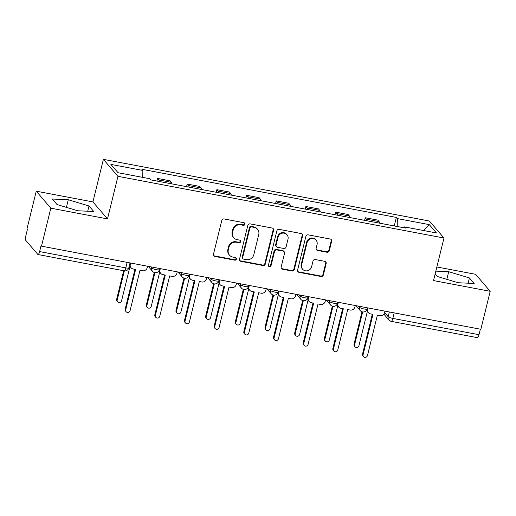 <?xml version="1.0" encoding="UTF-8"?>
<svg xmlns="http://www.w3.org/2000/svg" width="516" height="516" viewBox="0 0 516 516"><rect width="100%" height="100%" fill="white"/><g stroke="black" fill="none" stroke-linecap="round" stroke-linejoin="round"><path stroke-width="0.77" d="M244.919 224.267A1.38 1.303 139.4 0 0 243.939 222.706L224.099 218.952A1.967 1.858 139.4 0 0 221.77 220.474L213.489 254.201A1.967 1.858 139.4 0 0 214.895 256.426L234.735 260.18A1.38 1.303 139.4 0 0 236.102 257.968A1.38 1.303 139.4 0 0 235.38 257.555L232.813 257.071A6.295 5.953 139.4 0 1 229.504 255.175A6.295 5.953 139.4 0 1 228.311 249.944L229.001 247.132A6.295 5.953 139.4 0 1 236.444 242.268L239.011 242.752A1.38 1.303 139.4 0 0 240.379 240.546A1.38 1.303 139.4 0 0 239.656 240.134L237.089 239.643A6.295 5.953 139.4 0 1 233.787 237.747A6.295 5.953 139.4 0 1 232.587 232.523L233.277 229.71A6.295 5.953 139.4 0 1 240.727 224.841L243.294 225.331A1.38 1.303 139.4 0 0 244.919 224.267M233.787 237.747L233.361 237.257A6.295 5.953 139.4 0 1 232.161 232.026L232.851 229.214A6.295 5.953 139.4 0 1 240.301 224.35L242.868 224.834A1.38 1.303 139.4 0 0 244.416 222.899M213.676 255.568A1.967 1.858 139.4 0 0 214.469 255.93L234.309 259.683A1.38 1.303 139.4 0 0 235.857 257.748M229.504 255.175L229.078 254.678A6.295 5.953 139.4 0 1 227.885 249.447L228.575 246.635A6.295 5.953 139.4 0 1 236.018 241.772L238.585 242.256A1.38 1.303 139.4 0 0 240.134 240.327M326.996 252.24A1.967 1.858 139.4 0 0 329.324 250.724L331.646 241.262A1.967 1.858 139.4 0 0 330.24 239.031L308.207 234.864A1.967 1.858 139.4 0 0 305.878 236.386L297.597 270.113A1.967 1.858 139.4 0 0 299.003 272.338L321.036 276.505A1.967 1.858 139.4 0 0 323.364 274.983L326.17 263.553A1.967 1.858 139.4 0 0 324.764 261.328L315.334 259.548A1.967 1.858 139.4 0 0 313.006 261.064L311.612 266.733A5.263 4.979 139.4 0 1 302.628 269.217A5.263 4.979 139.4 0 1 301.628 264.843L307.078 242.643A5.263 4.979 139.4 0 1 316.069 240.159A5.263 4.979 139.4 0 1 317.069 244.532L316.16 248.235A1.967 1.858 139.4 0 0 317.566 250.46L326.996 252.24L326.57 251.75A1.967 1.858 139.4 0 0 328.898 250.228L331.22 240.766A1.967 1.858 139.4 0 0 331.04 239.398M107.502 218.9L92.925 201.911L36.249 191.184L50.826 208.174L107.502 218.9L117.958 176.33L443.973 238.011L433.517 280.575L490.2 291.301L480.867 329.285L41.493 246.158L41.067 245.668L39.616 251.582L125.781 267.881A4.012 0.787 13.8 0 0 128.819 267.849L130.032 262.908M50.826 208.174L41.493 246.158M273.583 230.278A1.967 1.858 139.4 0 0 272.177 228.046L250.144 223.88A1.967 1.858 139.4 0 0 247.815 225.402L239.534 259.129A1.967 1.858 139.4 0 0 240.94 261.354L262.973 265.521A1.967 1.858 139.4 0 0 265.301 263.999L273.583 230.278L273.158 229.781A1.967 1.858 139.4 0 0 272.97 228.414M279.175 229.375L301.209 233.542A1.967 1.858 139.4 0 1 302.615 235.767L294.333 269.494A1.967 1.858 139.4 0 1 292.004 271.016L282.575 269.229A1.967 1.858 139.4 0 1 281.168 267.004L284.529 253.324A1.967 1.858 139.4 0 0 283.123 251.099L276.866 249.918A1.967 1.858 139.4 0 0 274.538 251.434L271.042 265.675A1.38 1.303 139.4 0 1 268.688 266.327A1.38 1.303 139.4 0 1 268.43 265.179L276.847 230.891A1.967 1.858 139.4 0 1 279.175 229.375M36.249 191.184L26.916 229.175L27.342 229.665L25.89 235.586A4.012 1.038 -79.3 0 0 25.8 240.392L37.829 254.407A4.012 1.038 -79.3 0 0 38.016 254.53A4.012 1.038 -79.3 0 0 39.616 251.582M92.925 201.911L103.381 159.347L429.396 221.022L443.973 238.011M490.2 291.301L475.623 274.312L436.858 266.978M480.351 329.182L478.99 334.703A4.012 1.038 100.7 0 1 477.397 337.658L391.231 321.352A4.012 1.038 -79.3 0 0 392.831 318.404L478.99 334.703M171.963 183.896A9.224 2.393 -79.3 0 0 171.376 182.322L158.825 179.949A9.224 2.393 100.7 0 1 159.412 181.522M158.825 179.949L157.528 178.433L156.883 181.045M171.376 182.322L170.08 180.813L157.528 178.433M186.56 186.657L187.198 184.051L188.495 185.56A9.224 2.393 100.7 0 1 189.088 187.134M201.64 189.507A9.224 2.393 -79.3 0 0 201.047 187.934L199.75 186.424L187.198 184.051M216.23 192.268L216.868 189.662L218.165 191.172A9.224 2.393 100.7 0 1 218.758 192.745M231.31 195.119A9.224 2.393 -79.3 0 0 230.723 193.545L229.427 192.036L216.868 189.662M245.906 197.88L246.545 195.274L247.841 196.79A9.224 2.393 100.7 0 1 248.428 198.363M260.986 200.737A9.224 2.393 -79.3 0 0 260.393 199.163L259.096 197.654L246.545 195.274M275.576 203.498L276.215 200.892L277.511 202.401A9.224 2.393 100.7 0 1 278.105 203.975M290.656 206.348A9.224 2.393 -79.3 0 0 290.063 204.775L288.767 203.265L276.215 200.892M305.246 209.109L305.885 206.503L307.181 208.013A9.224 2.393 100.7 0 1 307.775 209.586M320.326 211.96A9.224 2.393 -79.3 0 0 319.739 210.386L318.443 208.877L305.885 206.503M334.923 214.72L335.561 212.115L336.858 213.624A9.224 2.393 100.7 0 1 337.445 215.204M350.003 217.578A9.224 2.393 -79.3 0 0 349.409 216.004L348.113 214.488L335.561 212.115M364.593 220.338L365.231 217.733L366.528 219.242A9.224 2.393 100.7 0 1 367.121 220.816M379.673 223.189A9.224 2.393 -79.3 0 0 379.079 221.616L377.783 220.106L365.231 217.733M397.21 226.505L397.359 218.59L429.312 224.634L436.452 232.955L404.499 226.911L405.492 228.072L151.001 179.929L150.001 178.762L118.048 172.718L110.908 164.398L142.861 170.441L142.732 177.388M397.359 218.59L396.359 217.423L141.861 169.28L142.861 170.441M117.958 176.33L103.381 159.347M89.004 205.974L68.28 199.744L52.297 199.028L57.031 204.549L77.755 210.78L93.738 211.489L89.004 205.974L87.714 211.225M435.169 273.861L437.445 276.512L458.163 282.749L474.152 283.458L469.418 277.943L448.694 271.706L435.839 271.132M394.263 225.95L396.359 217.423M404.499 226.911L403.944 227.782M423.688 230.542L429.312 224.634M66.409 207.368L68.28 199.744M446.824 279.337L448.694 271.706M468.128 283.187L469.418 277.943M239.721 260.496A1.967 1.858 139.4 0 0 240.514 260.857L262.547 265.024A1.967 1.858 139.4 0 0 264.876 263.502L273.158 229.781M251.556 226.892A1.38 1.303 139.4 0 0 249.925 227.956L242.655 257.561A1.38 1.303 139.4 0 0 243.636 259.116L246.345 259.632A6.295 5.953 139.4 0 0 253.795 254.762L258.761 234.528A6.295 5.953 139.4 0 0 257.568 229.298A6.295 5.953 139.4 0 0 254.259 227.401L251.556 226.892L251.131 226.395A1.38 1.303 139.4 0 0 249.499 227.459L249.925 227.956M242.913 258.703L242.488 258.206A1.38 1.303 139.4 0 1 242.23 257.065L249.499 227.459M257.568 229.298L257.142 228.807A6.295 5.953 139.4 0 0 253.833 226.911L254.259 227.401M251.131 226.395L253.833 226.911M281.355 268.372A1.967 1.858 139.4 0 0 282.149 268.733L291.579 270.519A1.967 1.858 139.4 0 0 293.907 268.997L302.189 235.27A1.967 1.858 139.4 0 0 302.002 233.903M284.155 251.692L283.729 251.195A1.967 1.858 139.4 0 0 282.697 250.602L276.441 249.422A1.967 1.858 139.4 0 0 274.112 250.937L270.616 265.179L271.042 265.675M268.514 266.05A1.38 1.303 139.4 0 0 270.616 265.179M288.012 239.134A5.263 4.979 139.4 0 0 281.897 233.277A5.263 4.979 139.4 0 0 278.027 237.244L276.105 245.068A1.967 1.858 139.4 0 0 277.511 247.293L283.768 248.473A1.967 1.858 139.4 0 0 286.09 246.958L288.012 239.134M287.012 234.761L286.586 234.264A5.263 4.979 139.4 0 0 277.602 236.747L278.027 237.244M276.479 246.7L276.054 246.203A1.967 1.858 139.4 0 1 275.679 244.571L277.602 236.747M316.347 249.596A1.967 1.858 139.4 0 0 317.14 249.963L326.57 251.75M316.069 240.159L315.644 239.663A5.263 4.979 139.4 0 0 306.652 242.146L307.078 242.643M302.628 269.217L302.202 268.72A5.263 4.979 139.4 0 1 301.202 264.347L306.652 242.146M297.784 271.481A1.967 1.858 139.4 0 0 298.577 271.842L320.61 276.008A1.967 1.858 139.4 0 0 322.939 274.493L325.744 263.063A1.967 1.858 139.4 0 0 325.557 261.696M124.343 270.861L117.203 299.925A2.303 2.18 139.4 0 0 119.886 302.492A2.303 2.18 139.4 0 0 121.583 300.757L130.013 266.424M117.642 301.841L117.093 301.196A2.303 2.18 -40.6 0 1 116.655 299.28L123.666 270.732M130.632 263.025L130.284 264.456A4.012 3.793 139.4 0 0 133.147 268.991L135.618 269.462L125.704 309.832A2.303 2.18 139.4 0 0 128.381 312.393A2.303 2.18 139.4 0 0 130.077 310.658L139.997 270.287L142.468 270.758A4.012 3.793 139.4 0 0 147.208 267.656L147.563 266.23M126.143 311.748L125.588 311.103A2.303 2.18 -40.6 0 1 125.149 309.187L134.94 269.333M131.045 267.785L130.49 267.14A4.012 3.793 -40.6 0 1 129.619 264.611M154.955 272.654L146.879 305.543A2.303 2.18 139.4 0 0 149.556 308.104A2.303 2.18 139.4 0 0 151.252 306.369L159.683 272.042M147.318 307.452L146.763 306.814A2.303 2.18 -40.6 0 1 146.325 304.898L154.284 272.5M184.625 278.266L176.549 311.154A2.303 2.18 139.4 0 0 179.226 313.715A2.303 2.18 139.4 0 0 180.923 311.98L189.359 277.653M176.988 313.07L176.433 312.425A2.303 2.18 -40.6 0 1 175.995 310.509L183.954 278.111M160.308 268.636L159.954 270.068A4.012 3.793 139.4 0 0 162.817 274.609L165.294 275.073L155.374 315.444A2.303 2.18 139.4 0 0 158.057 318.011A2.303 2.18 139.4 0 0 159.754 316.276L169.667 275.905L172.138 276.37A4.012 3.793 139.4 0 0 176.885 273.274L177.233 271.842M155.813 317.359L155.264 316.714A2.303 2.18 -40.6 0 1 154.826 314.799L164.617 274.944M160.715 273.403L160.16 272.758A4.012 3.793 -40.6 0 1 159.296 270.081M189.978 274.254L189.624 275.686A4.012 3.793 139.4 0 0 192.494 280.22L194.964 280.691L185.05 321.062A2.303 2.18 139.4 0 0 187.727 323.622A2.303 2.18 139.4 0 0 189.424 321.887L199.337 281.517L201.814 281.981A4.012 3.793 139.4 0 0 206.555 278.885L206.903 277.453M185.489 322.977L184.934 322.332A2.303 2.18 -40.6 0 1 184.496 320.417L194.287 280.562M190.385 279.014L189.836 278.369A4.012 3.793 -40.6 0 1 188.972 275.692M214.301 283.884L206.219 316.766A2.303 2.18 139.4 0 0 208.903 319.333A2.303 2.18 139.4 0 0 210.599 317.592L219.029 283.265M206.658 318.682L206.11 318.037A2.303 2.18 -40.6 0 1 205.671 316.121L213.63 283.723M243.971 289.495L235.896 322.377A2.303 2.18 139.4 0 0 238.573 324.945A2.303 2.18 139.4 0 0 240.269 323.21L248.699 288.876M236.334 324.293L235.78 323.655A2.303 2.18 -40.6 0 1 235.341 321.739L243.3 289.334M273.641 295.107L265.566 327.995A2.303 2.18 139.4 0 0 268.243 330.556A2.303 2.18 139.4 0 0 269.939 328.821L278.376 294.494M266.004 329.911L265.45 329.266A2.303 2.18 -40.6 0 1 265.011 327.35L272.97 294.952M219.648 279.865L219.3 281.297A4.012 3.793 139.4 0 0 222.164 285.832L224.634 286.303L214.72 326.673A2.303 2.18 139.4 0 0 217.397 329.234A2.303 2.18 139.4 0 0 219.094 327.499L229.014 287.128L231.484 287.599A4.012 3.793 139.4 0 0 236.225 284.497L236.58 283.065M215.159 328.589L214.604 327.944A2.303 2.18 -40.6 0 1 214.166 326.028L223.957 286.174M220.061 284.626L219.506 283.981A4.012 3.793 -40.6 0 1 218.642 281.31M249.325 285.477L248.97 286.909A4.012 3.793 139.4 0 0 251.834 291.45L254.311 291.914L244.391 332.285A2.303 2.18 139.4 0 0 247.074 334.852A2.303 2.18 139.4 0 0 248.77 333.117L258.684 292.74L261.154 293.211A4.012 3.793 139.4 0 0 265.901 290.115L266.25 288.683M244.829 334.2L244.281 333.555A2.303 2.18 -40.6 0 1 243.842 331.64L253.633 291.785M249.731 290.244L249.176 289.599A4.012 3.793 -40.6 0 1 248.312 286.922M278.995 291.095L278.64 292.527A4.012 3.793 139.4 0 0 281.51 297.061L283.981 297.526L274.067 337.903A2.303 2.18 139.4 0 0 276.744 340.463A2.303 2.18 139.4 0 0 278.44 338.728L288.354 298.358L290.83 298.822A4.012 3.793 139.4 0 0 295.571 295.726L295.92 294.294M274.506 339.812L273.951 339.173A2.303 2.18 -40.6 0 1 273.512 337.258L283.303 297.403M279.401 295.855L278.853 295.21A4.012 3.793 -40.6 0 1 277.989 292.533M303.318 300.725L295.236 333.607A2.303 2.18 139.4 0 0 297.919 336.174A2.303 2.18 139.4 0 0 299.615 334.433L308.046 300.106M295.674 335.523L295.126 334.878A2.303 2.18 -40.6 0 1 294.688 332.962L302.647 300.564M308.665 296.706L308.316 298.138A4.012 3.793 139.4 0 0 311.18 302.673L313.657 303.144L303.737 343.514A2.303 2.18 139.4 0 0 306.414 346.075A2.303 2.18 139.4 0 0 308.11 344.34L318.03 303.969L320.5 304.44A4.012 3.793 139.4 0 0 325.241 301.338L325.596 299.906M304.176 345.43L303.621 344.785A2.303 2.18 -40.6 0 1 303.182 342.869L312.973 303.015M309.078 301.467L308.523 300.822A4.012 3.793 -40.6 0 1 307.659 298.151M332.988 306.336L324.912 339.218A2.303 2.18 139.4 0 0 327.589 341.786A2.303 2.18 139.4 0 0 329.285 340.05L337.716 305.717M325.351 341.134L324.796 340.489A2.303 2.18 -40.6 0 1 324.358 338.58L332.317 306.175M338.341 302.318L337.986 303.75A4.012 3.793 139.4 0 0 340.85 308.291L343.327 308.755L333.407 349.126A2.303 2.18 139.4 0 0 336.09 351.693A2.303 2.18 139.4 0 0 337.787 349.951L347.7 309.581L350.171 310.051A4.012 3.793 139.4 0 0 354.918 306.955L355.266 305.524M333.846 351.041L333.297 350.396A2.303 2.18 -40.6 0 1 332.859 348.481L342.65 308.626M338.748 307.078L338.199 306.44A4.012 3.793 -40.6 0 1 337.329 303.763M362.658 311.948L354.582 344.836A2.303 2.18 139.4 0 0 357.259 347.397A2.303 2.18 139.4 0 0 358.955 345.662L367.392 311.335M355.021 346.752L354.466 346.107A2.303 2.18 -40.6 0 1 354.028 344.191L361.987 311.793M368.011 307.936L367.656 309.361A4.012 3.793 139.4 0 0 370.527 313.902L372.997 314.367L363.083 354.737A2.303 2.18 139.4 0 0 365.76 357.304A2.303 2.18 139.4 0 0 367.457 355.569L377.37 315.199L379.847 315.663A4.012 3.793 139.4 0 0 384.588 312.567L384.936 311.135M363.522 356.653L362.967 356.014A2.303 2.18 -40.6 0 1 362.529 354.099L372.32 314.238M368.424 312.696L367.869 312.051A4.012 3.793 -40.6 0 1 367.005 309.374M384.601 312.528L388.174 316.695A4.012 0.787 13.8 0 0 392.831 318.404L394.185 312.883M389.335 311.967L388.174 316.695A4.012 3.793 -40.6 0 0 388.935 320.023A4.012 4.012 0 0 0 391.231 321.352M349.409 216.004L336.858 213.624M319.739 210.386L307.181 208.013M290.063 204.775L277.511 202.401M260.393 199.163L247.841 196.79M230.723 193.545L218.165 191.172M201.047 187.934L188.495 185.56M379.079 221.616L366.528 219.242M358.465 306.123L359.439 307.265A4.012 0.787 13.8 0 0 363.58 308.871A4.012 0.787 13.8 0 0 367.134 308.942L367.411 307.82M359.665 306.356L359.439 307.265A4.012 3.793 -40.6 0 0 360.2 310.593A4.012 4.012 0 0 0 367.134 308.942M328.789 300.512L329.769 301.647A4.012 0.787 13.8 0 0 333.904 303.253A4.012 0.787 13.8 0 0 337.464 303.324L337.741 302.208M329.988 300.738L329.769 301.647A4.012 3.793 -40.6 0 0 330.53 304.982A4.012 4.012 0 0 0 337.464 303.324M299.119 294.9L300.093 296.036A4.012 0.787 13.8 0 0 304.234 297.642A4.012 0.787 13.8 0 0 307.794 297.713L308.065 296.59M300.318 295.126L300.093 296.036A4.012 3.793 -40.6 0 0 300.854 299.37A4.012 4.012 0 0 0 307.794 297.713M269.449 289.289L270.423 290.424A4.012 0.787 13.8 0 0 274.564 292.03A4.012 0.787 13.8 0 0 278.118 292.101L278.395 290.979M270.648 289.515L270.423 290.424A4.012 3.793 -40.6 0 0 271.184 293.752A4.012 4.012 0 0 0 278.118 292.101M239.772 283.671L240.753 284.813A4.012 0.787 13.8 0 0 244.887 286.412A4.012 0.787 13.8 0 0 248.448 286.483L248.725 285.367M240.972 283.897L240.753 284.813A4.012 3.793 -40.6 0 0 241.514 288.141A4.012 4.012 0 0 0 248.448 286.483M210.102 278.06L211.076 279.195A4.012 0.787 13.8 0 0 215.217 280.801A4.012 0.787 13.8 0 0 218.778 280.872L219.048 279.749M211.302 278.285L211.076 279.195A4.012 3.793 -40.6 0 0 211.837 282.529A4.012 4.012 0 0 0 218.778 280.872M180.432 272.448L181.406 273.583A4.012 0.787 13.8 0 0 185.547 275.189A4.012 0.787 13.8 0 0 189.101 275.26L189.378 274.138M181.632 272.674L181.406 273.583A4.012 3.793 -40.6 0 0 182.167 276.911A4.012 4.012 0 0 0 189.101 275.26M150.756 266.83L151.736 267.972A4.012 0.787 13.8 0 0 155.871 269.571A4.012 0.787 13.8 0 0 159.431 269.642L159.708 268.526M151.956 267.056L151.736 267.972A4.012 3.793 -40.6 0 0 152.497 271.3A4.012 4.012 0 0 0 159.431 269.642M127.136 262.36L125.781 267.881A4.012 1.038 -79.3 0 1 124.182 270.829A4.012 4.012 0 0 0 128.819 267.849M240.301 224.35L240.727 224.841M232.851 229.214L233.277 229.71M232.161 232.026L232.587 232.523M238.585 242.256L239.011 242.752M236.018 241.772L236.444 242.268M228.575 246.635L229.001 247.132M227.885 249.447L228.311 249.944M234.309 259.683L234.735 260.18M214.469 255.93L214.895 256.426M242.868 224.834L243.294 225.331M264.876 263.502L265.301 263.999M262.547 265.024L262.973 265.521M240.514 260.857L240.94 261.354M242.23 257.065L242.655 257.561M302.189 235.27L302.615 235.767M293.907 268.997L294.333 269.494M291.579 270.519L292.004 271.016M282.149 268.733L282.575 269.229M282.697 250.602L283.123 251.099M276.441 249.422L276.866 249.918M274.112 250.937L274.538 251.434M275.679 244.571L276.105 245.068M317.14 249.963L317.566 250.46M301.202 264.347L301.628 264.843M325.744 263.063L326.17 263.553M322.939 274.493L323.364 274.983M320.61 276.008L321.036 276.505M298.577 271.842L299.003 272.338M331.22 240.766L331.646 241.262M328.898 250.228L329.324 250.724M116.655 299.28L117.203 299.925M130.284 264.456L129.793 263.889M125.704 309.832L125.149 309.187M146.325 304.898L146.879 305.543M175.995 310.509L176.549 311.154M159.954 270.068L159.47 269.5M155.374 315.444L154.826 314.799M189.624 275.686L189.14 275.118M185.05 321.062L184.496 320.417M205.671 316.121L206.219 316.766M235.341 321.739L235.896 322.377M265.011 327.35L265.566 327.995M219.3 281.297L218.81 280.73M214.72 326.673L214.166 326.028M248.97 286.909L248.486 286.341M244.391 332.285L243.842 331.64M278.64 292.527L278.156 291.959M274.067 337.903L273.512 337.258M294.688 332.962L295.236 333.607M308.316 298.138L307.826 297.571M303.737 343.514L303.182 342.869M324.358 338.58L324.912 339.218M337.986 303.75L337.503 303.182M333.407 349.126L332.859 348.481M354.028 344.191L354.582 344.836M367.656 309.361L367.173 308.794M363.083 354.737L362.529 354.099M148.253 266.359L152.497 271.3M177.93 271.971L182.167 276.911M207.6 277.589L211.837 282.529M237.27 283.2L241.514 288.141M266.946 288.812L271.184 293.752M296.616 294.423L300.854 299.37M326.286 300.041L330.53 304.982M355.963 305.653L360.2 310.593M388.935 320.023L383.846 314.096M124.182 270.829L38.016 254.53"/></g></svg>
